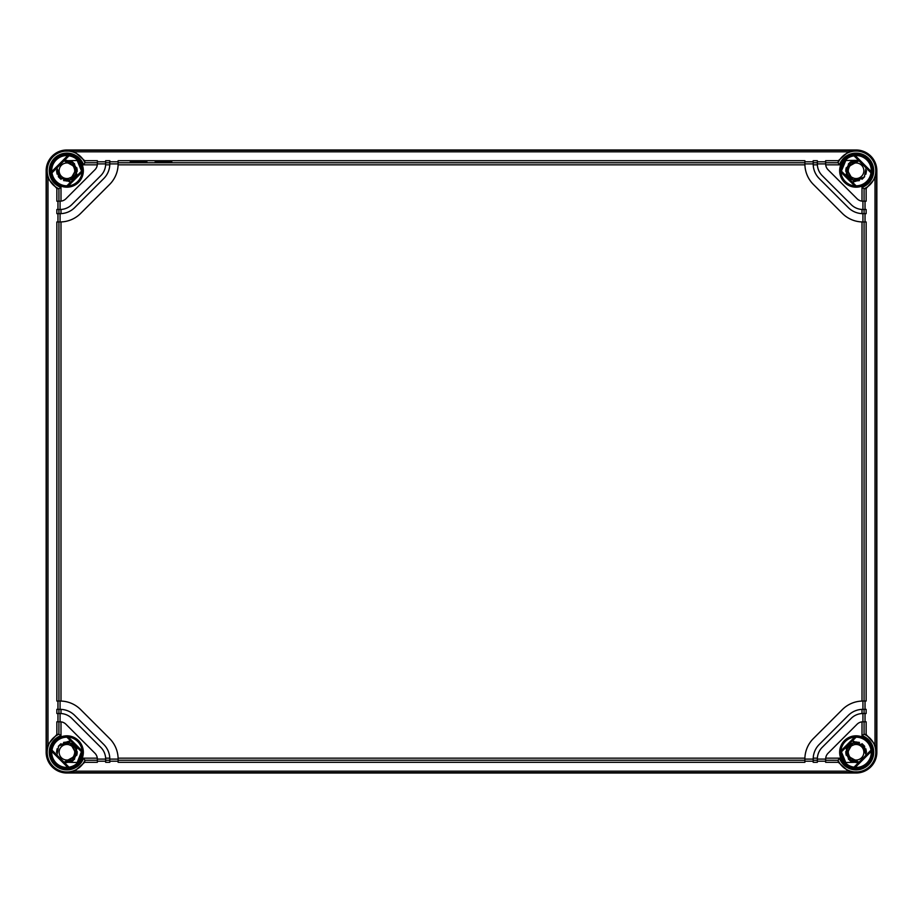 <?xml version="1.0" encoding="UTF-8"?>
<svg xmlns="http://www.w3.org/2000/svg" width="923" height="923" viewBox="0 0 923 923"><rect width="100%" height="100%" fill="white"/><g stroke="black" fill="none" stroke-linecap="round" stroke-linejoin="round"><path stroke-width="1.38" d="M848.295 752.245A7.788 7.788 0 0 0 856.083 760.033A7.788 7.788 0 0 0 863.87 752.245A7.788 7.788 0 0 0 856.083 744.457A7.788 7.788 0 0 0 848.295 752.245M862.267 743.903L864.297 745.888M844.81 761.429A14.537 14.537 0 0 0 845.803 762.525A14.537 14.537 0 0 1 841.557 751.714A14.537 14.537 0 0 0 843.011 758.602M844.314 760.783L845.803 762.525L841.545 752.187M841.545 752.245L841.568 753.006M843.818 760.044L845.433 762.144M850.891 761.233L846.61 747.976L859.382 742.404L846.61 747.976L850.891 761.233M864.678 746.407L861.932 743.673L866.062 755.106L864.378 745.992L852.471 740.8M845.803 762.525L858.944 762.225L849.748 760.471L845.699 751.991L850.152 743.719L859.451 742.427L854.94 741.919M861.99 743.707L866.062 755.106L858.944 762.225L848.572 759.41L846.264 748.876L854.536 741.977L864.482 746.142M859.325 742.38L850.071 743.776L845.699 752.049L849.76 760.483L858.944 762.225L850.429 760.956L845.803 753.687L848.249 745.438L856.083 741.861M848.295 170.755A7.788 7.788 0 0 1 856.083 162.967A7.788 7.788 0 0 1 863.87 170.755A7.788 7.788 0 0 1 856.083 178.543A7.788 7.788 0 0 1 848.295 170.755M841.545 170.709L842.122 166.694A14.537 14.537 0 0 0 841.557 171.286A14.537 14.537 0 0 1 845.803 160.475A14.537 14.537 0 0 0 844.81 161.571M842.399 165.84L842.122 166.682M850.891 161.767L846.61 175.012L859.359 180.608L846.61 175.012L850.891 161.767M864.47 176.881L854.525 181.023L846.253 174.112L848.572 163.59L858.978 160.787L849.76 162.517L845.699 170.986L850.118 179.258L859.405 180.596M841.545 170.755L845.803 160.475L843.818 162.956M853.29 180.758L846.091 167.928L858.944 160.775L856.083 160.371L858.944 160.775L849.76 162.517L845.699 170.928L850.048 179.212L859.29 180.631L850.071 179.224L845.699 170.951L849.76 162.517L858.944 160.775L850.429 162.044L845.803 169.313L848.249 177.562L856.083 181.139L864.366 177.02L866.062 167.894M862.174 179.166L864.493 176.847M865.924 174.078L866.466 170.686M852.471 182.2L856.083 181.139M856.083 160.371L845.803 160.475M862.094 179.224L864.551 176.766M865.866 174.216L866.466 170.582L865.889 174.17M854.94 181.081L859.394 180.596M862.024 179.27L864.62 176.674M74.705 170.755A7.788 7.788 0 0 0 66.918 162.967A7.788 7.788 0 0 0 59.13 170.755A7.788 7.788 0 0 0 66.918 178.543A7.788 7.788 0 0 0 74.705 170.755M60.733 179.097L58.703 177.112M78.19 161.571A14.537 14.537 0 0 0 77.197 160.475A14.537 14.537 0 0 1 81.443 171.286A14.537 14.537 0 0 0 79.989 164.398M78.686 162.217L77.197 160.475L81.455 170.813M81.455 170.755L81.432 169.994M79.182 162.956L77.567 160.856M72.109 161.767L76.39 175.024L63.618 180.596L76.39 175.024L72.109 161.767M58.322 176.593L61.068 179.327L56.938 167.894L58.622 177.008L70.529 182.2M77.197 160.475L64.056 160.775L73.252 162.529L77.301 171.009L72.848 179.281L63.549 180.573L68.06 181.081M61.01 179.293L56.938 167.894L64.056 160.775L74.428 163.59L76.736 174.124L68.464 181.023L58.518 176.858M63.675 180.62L72.929 179.224L77.301 170.951L73.24 162.517L64.056 160.775L72.571 162.044L77.197 169.313L74.751 177.562L66.918 181.139M60.987 179.281L58.414 176.72M57.099 174.135L56.534 170.674M66.918 160.371L64.056 160.775L76.909 167.928L69.71 180.758M57.088 174.112L56.938 167.894M74.705 752.245A7.788 7.788 0 0 1 66.918 760.033A7.788 7.788 0 0 1 59.13 752.245A7.788 7.788 0 0 1 66.918 744.457A7.788 7.788 0 0 1 74.705 752.245M81.062 755.591L80.878 756.306A14.537 14.537 0 0 0 81.443 751.714A14.537 14.537 0 0 1 77.197 762.525A14.537 14.537 0 0 0 78.19 761.429L78.686 760.783M63.595 742.404L72.882 743.742L77.301 752.014L73.24 760.483L64.022 762.213L77.197 762.525L81.443 751.714L80.855 756.387L81.455 752.291M80.601 757.16L80.878 756.318M72.109 761.233L76.39 747.988L63.641 742.392L76.39 747.988L72.109 761.233M70.529 740.8L66.918 741.861L74.751 745.438L77.197 753.687L72.571 760.956L64.056 762.225L73.24 760.483L77.301 752.049L72.929 743.776L63.687 742.38L72.952 743.788L77.301 752.072L73.24 760.483L64.056 762.225L74.428 759.41L76.747 748.888L68.475 741.977L58.53 746.119M77.197 762.525L79.182 760.044M60.826 743.834L58.507 746.153M57.076 748.922L56.534 752.314M66.918 741.861L58.634 745.98L56.938 755.106M60.906 743.776L58.449 746.234M57.134 748.784L56.534 752.418L57.111 748.83M66.918 762.629L64.056 762.225L76.909 755.072L69.71 742.242M68.06 741.919L63.606 742.404M60.976 743.73L58.38 746.326M862.013 743.719L864.586 746.28M865.901 748.865L866.466 752.326M856.083 762.629L858.944 762.225L846.091 755.072L853.29 742.242M865.912 748.888L866.062 755.106M66.918 773.013A20.768 20.768 0 0 1 46.15 752.245L46.15 170.755A20.768 20.768 0 0 1 66.918 149.988L856.083 149.988A20.768 20.768 0 0 1 876.85 170.755L876.85 752.245A20.768 20.768 0 0 1 856.083 773.013L66.918 773.013L74.613 771.178L84.662 762.306L84.939 760.24L97.353 760.24L97.353 762.306L84.662 762.306M68.983 155.837A15.056 15.056 0 0 1 81.974 170.755L82.078 172.139A15.218 15.218 0 0 1 68.302 185.915L66.918 185.811A15.056 15.056 0 0 1 52 172.82L68.983 155.837L67.783 155.56A15.218 15.218 0 0 0 51.723 171.62L67.783 155.56M66.918 155.145C69.871 155.352 69.871 155.387 66.918 155.226C63.964 155.387 63.964 155.352 66.918 155.145C69.871 155.352 69.871 155.387 66.918 155.226C63.964 155.387 63.964 155.352 66.918 155.145M56.857 188.5L58.922 188.777L58.922 201.191L56.857 201.191L56.857 188.5L47.984 178.451L46.15 170.755M97.353 162.76L97.353 160.694L84.662 160.694L84.939 162.76L97.353 162.76L97.353 163.902A8.307 8.307 0 0 1 97.296 164.836L83.532 164.836L84.939 162.76A19.718 19.718 0 0 0 52.957 156.829A19.718 19.718 0 0 0 58.922 188.777L60.999 187.369L60.999 201.133L58.922 201.191M84.662 160.694L74.613 151.822L66.918 150.276L856.083 150.276L848.387 151.822L838.338 160.694L838.061 162.76L839.469 164.836L825.704 164.836A8.307 8.307 0 0 0 828.081 169.774L857.063 198.757A8.307 8.307 0 0 0 862.001 201.133L862.001 187.369L864.078 188.777L864.078 201.191L862.001 201.133A8.307 8.307 0 0 0 862.936 201.191L862.936 209.498L866.143 209.498L866.143 213.651L862.936 213.651L862.936 221.958L866.143 221.958L866.143 701.042L862.936 701.042L862.936 709.349L866.143 709.349L866.143 713.502L862.936 713.502L862.936 721.809L864.078 721.809L864.078 734.223L862.001 735.631L862.001 721.867A8.307 8.307 0 0 0 857.063 724.243L828.081 753.226A8.307 8.307 0 0 0 825.704 758.164L839.469 758.164L838.061 760.24L838.338 762.306L848.387 771.178L856.083 773.013M57.964 201.191L57.964 209.498M60.064 209.498L60.999 209.463A16.614 16.614 0 0 0 71.809 204.629L100.792 175.647A16.614 16.614 0 0 0 105.66 163.902L97.353 163.902L97.296 164.836A8.307 8.307 0 0 1 94.919 169.774L65.937 198.757A8.307 8.307 0 0 1 60.064 201.191L60.064 209.498L56.857 209.498L56.857 213.651L60.064 213.651L60.064 221.958A29.075 29.075 0 0 0 60.11 221.958M57.964 213.651L57.964 221.958M60.999 209.463L60.999 213.628A20.768 20.768 0 0 0 74.751 207.56L103.722 178.589A20.768 20.768 0 0 0 109.791 164.836L105.626 164.836L105.66 160.694L109.814 160.694L109.814 163.902L118.121 163.902A29.075 29.075 0 0 1 109.606 184.462L80.624 213.444A29.075 29.075 0 0 1 60.999 221.935L56.857 221.958L56.857 701.042L60.064 701.042L60.064 709.349A20.768 20.768 0 0 1 60.999 709.372L60.999 713.537A16.614 16.614 0 0 0 60.064 713.502L60.064 721.809A8.307 8.307 0 0 1 60.999 721.867L60.999 735.631L58.922 734.223L56.857 734.5L47.984 744.549L46.438 752.245L46.438 170.755M57.964 701.042L57.964 709.349M58.922 709.349L56.857 709.349L56.857 713.502L60.999 713.537A16.614 16.614 0 0 1 71.809 718.371L100.792 747.353A16.614 16.614 0 0 1 105.626 758.164L109.791 758.164A20.768 20.768 0 0 0 103.722 744.411L74.751 715.44A20.768 20.768 0 0 0 60.999 709.372L58.922 709.349L58.922 713.502M57.964 713.502L57.964 721.809M58.922 721.809L60.999 721.867A8.307 8.307 0 0 1 65.937 724.243L94.919 753.226A8.307 8.307 0 0 1 97.296 758.164L83.532 758.164L84.939 760.24A19.718 19.718 0 0 1 52.992 766.205A19.718 19.718 0 0 1 58.876 734.246L58.922 721.809L56.857 721.809L56.857 734.5M817.34 163.902L817.374 164.836A16.614 16.614 0 0 0 822.208 175.647L851.191 204.629A16.614 16.614 0 0 0 862.936 209.498L862.001 209.463L862.001 213.628A20.768 20.768 0 0 1 848.249 207.56L819.278 178.589A20.768 20.768 0 0 1 813.186 163.902L813.186 160.694L817.34 160.694L817.34 163.902L825.647 163.902L825.647 162.76L838.061 162.76A19.718 19.718 0 0 1 870.02 156.818A19.718 19.718 0 0 1 864.078 188.777L866.143 188.5L875.016 178.451L876.562 170.755L876.562 752.245L875.016 744.549L866.143 734.5L864.078 734.223A19.718 19.718 0 0 1 870.043 766.171A19.718 19.718 0 0 1 838.084 760.287L825.647 760.24L825.647 759.098A8.307 8.307 0 0 1 825.704 758.164L825.647 759.098L817.34 759.098L817.34 762.306L813.186 762.306L813.186 759.098A20.768 20.768 0 0 1 813.209 758.164L817.374 758.164A16.614 16.614 0 0 0 817.34 759.098L817.374 758.164A16.614 16.614 0 0 1 822.208 747.353L851.191 718.371A16.614 16.614 0 0 1 862.001 713.537L862.001 709.372A20.768 20.768 0 0 0 848.249 715.44L819.278 744.411A20.768 20.768 0 0 0 813.209 758.164L813.186 759.098L804.879 759.098L804.879 762.306L118.121 762.306L118.121 759.098A29.075 29.075 0 0 0 118.121 759.052M97.353 760.24L97.296 758.164A8.307 8.307 0 0 1 97.353 759.098L105.66 759.098L105.66 762.306L109.814 762.306L109.791 758.164A20.768 20.768 0 0 1 109.814 759.098L118.121 759.098L118.098 758.164A29.075 29.075 0 0 0 109.606 738.538L80.624 709.556A29.075 29.075 0 0 0 60.064 701.042L60.999 701.065L60.999 221.935M804.902 164.836L118.098 164.836L118.121 160.694L804.879 160.694L804.902 164.836A29.075 29.075 0 0 0 813.394 184.462L842.376 213.444A29.075 29.075 0 0 0 862.936 221.958L862.001 221.935L862.001 701.065A29.075 29.075 0 0 0 842.376 709.556L813.394 738.538A29.075 29.075 0 0 0 804.879 759.098L804.902 758.164L118.098 758.164M852.76 771.87L859.405 771.87M856.083 767.774C859.036 767.613 859.036 767.648 856.083 767.855C853.129 767.648 853.129 767.613 856.083 767.774C859.036 767.613 859.036 767.648 856.083 767.855C853.129 767.648 853.129 767.613 856.083 767.774M840.876 752.372L840.922 750.861A15.218 15.218 0 0 1 854.698 737.085L856.083 737.189A15.056 15.056 0 0 1 871 750.18L871.277 751.38A15.218 15.218 0 0 1 855.217 767.44L854.017 767.163A15.056 15.056 0 0 1 841.026 752.245L856.209 737.039M855.217 155.56A15.218 15.218 0 0 1 871.277 171.62L871 172.82A15.056 15.056 0 0 1 856.083 185.811L854.698 185.915A15.218 15.218 0 0 1 840.922 172.139L841.026 170.755A15.056 15.056 0 0 1 854.017 155.837L855.217 155.56L871.277 171.62M66.918 737.189L68.302 737.085A15.218 15.218 0 0 1 82.078 750.861L81.974 752.245L66.918 737.189A15.056 15.056 0 0 0 52 750.18L68.983 767.163A15.056 15.056 0 0 0 81.974 752.245M68.983 767.163L67.783 767.44A15.218 15.218 0 0 1 51.723 751.38L52 750.18M841.026 170.755L856.083 185.811M871 172.82L854.017 155.837M854.017 767.163L871 750.18M66.918 185.811L81.974 170.755M856.083 737.189L841.026 752.245M51.723 171.62L52 172.82M866.143 734.5L866.143 721.809L864.078 721.809M865.036 713.502L865.036 721.809M865.036 701.042L865.036 709.349M865.036 213.651L865.036 221.958M865.036 201.191L865.036 209.498M864.078 201.191L866.143 201.191L866.143 188.5M825.704 164.836A8.307 8.307 0 0 1 825.647 163.902L825.704 164.836M817.374 164.836L813.209 164.836L813.186 163.902L804.879 163.902A29.075 29.075 0 0 0 804.879 163.948M862.936 213.651A20.768 20.768 0 0 1 862.001 213.628L862.936 213.651M862.001 709.372A20.768 20.768 0 0 1 862.936 709.349L862.001 709.372M862.001 701.065L862.936 701.042A29.075 29.075 0 0 0 862.89 701.042M862.001 721.867A8.307 8.307 0 0 1 862.936 721.809L862.001 721.867M60.999 213.628A20.768 20.768 0 0 1 60.064 213.651L60.999 213.628M109.814 163.902A20.768 20.768 0 0 1 109.791 164.836L109.814 163.902M862.936 713.502L862.001 713.537M825.647 760.24L825.647 762.306L838.338 762.306M804.879 761.198L813.186 761.198M817.34 761.198L825.647 761.198M97.353 761.198L105.66 761.198M109.814 761.198L118.121 761.198M105.66 759.098L105.626 758.164M838.338 160.694L825.647 160.694L825.647 162.76M130.258 161.779L146.872 161.779L130.258 161.779M155.179 161.779L171.793 161.779L155.179 161.779M817.34 161.802L825.647 161.802M804.879 161.802L813.186 161.802M109.814 161.802L118.121 161.802M97.353 161.802L105.66 161.802M51.111 170.755A15.806 15.806 0 0 1 66.918 154.949A15.806 15.806 0 0 1 82.724 170.755A15.806 15.806 0 0 1 66.918 186.561A15.806 15.806 0 0 1 51.111 170.755M47.984 744.549L47.984 178.451M58.922 209.498L58.922 213.651M58.922 221.958L58.922 701.042M839.469 164.836A17.641 17.641 0 0 1 868.555 158.283A17.641 17.641 0 0 1 862.001 187.369M872.512 170.755A16.429 16.429 0 0 1 856.083 187.184A16.429 16.429 0 0 1 839.653 170.755A16.429 16.429 0 0 1 856.083 154.326A16.429 16.429 0 0 1 872.512 170.755M60.999 187.369A17.641 17.641 0 0 1 54.445 158.283A17.641 17.641 0 0 1 83.532 164.836M83.347 170.755A16.429 16.429 0 0 1 66.918 187.184A16.429 16.429 0 0 1 50.488 170.755A16.429 16.429 0 0 1 66.918 154.326A16.429 16.429 0 0 1 83.347 170.755M83.532 758.164A17.641 17.641 0 0 1 54.445 764.717A17.641 17.641 0 0 1 60.999 735.631M83.347 752.245A16.429 16.429 0 0 1 66.918 768.674A16.429 16.429 0 0 1 50.488 752.245A16.429 16.429 0 0 1 66.918 735.816A16.429 16.429 0 0 1 83.347 752.245M862.001 735.631A17.641 17.641 0 0 1 868.555 764.717A17.641 17.641 0 0 1 839.469 758.164M872.512 752.245A16.429 16.429 0 0 1 856.083 768.674A16.429 16.429 0 0 1 839.653 752.245A16.429 16.429 0 0 1 856.083 735.816A16.429 16.429 0 0 1 872.512 752.245M875.016 178.451L875.016 744.549M871.889 752.245A15.806 15.806 0 0 1 856.083 768.051A15.806 15.806 0 0 1 840.276 752.245A15.806 15.806 0 0 1 856.083 736.439A15.806 15.806 0 0 1 871.889 752.245M854.698 185.915L840.922 172.139M82.078 172.139L68.302 185.915M68.302 737.085L82.078 750.861M67.783 767.44L51.723 751.38M871.277 751.38L855.217 767.44M840.922 750.861L854.698 737.085M853.902 155.71L871.127 172.936M871.889 170.755A15.806 15.806 0 0 1 856.083 186.561A15.806 15.806 0 0 1 840.276 170.755A15.806 15.806 0 0 1 856.083 154.949A15.806 15.806 0 0 1 871.889 170.755M856.209 185.961L840.876 170.628M51.111 752.245A15.806 15.806 0 0 1 66.918 736.439A15.806 15.806 0 0 1 82.724 752.245A15.806 15.806 0 0 1 66.918 768.051A15.806 15.806 0 0 1 51.111 752.245M69.098 767.29L51.873 750.064M66.791 737.039L82.124 752.372M51.873 172.936L69.098 155.71M82.124 170.628L66.791 185.961M871.127 750.064L853.902 767.29M864.078 213.651L864.078 209.498M864.078 701.042L864.078 221.958M864.078 713.502L864.078 709.349M118.121 162.76L804.879 162.76M118.121 760.24L804.879 760.24M813.186 760.24L817.34 760.24M105.66 760.24L109.814 760.24M74.613 771.178L848.387 771.178M66.918 772.724L856.083 772.724M109.814 162.76L105.66 162.76M817.34 162.76L813.186 162.76M74.613 151.822L848.387 151.822M70.24 151.13L63.595 151.13"/></g></svg>
